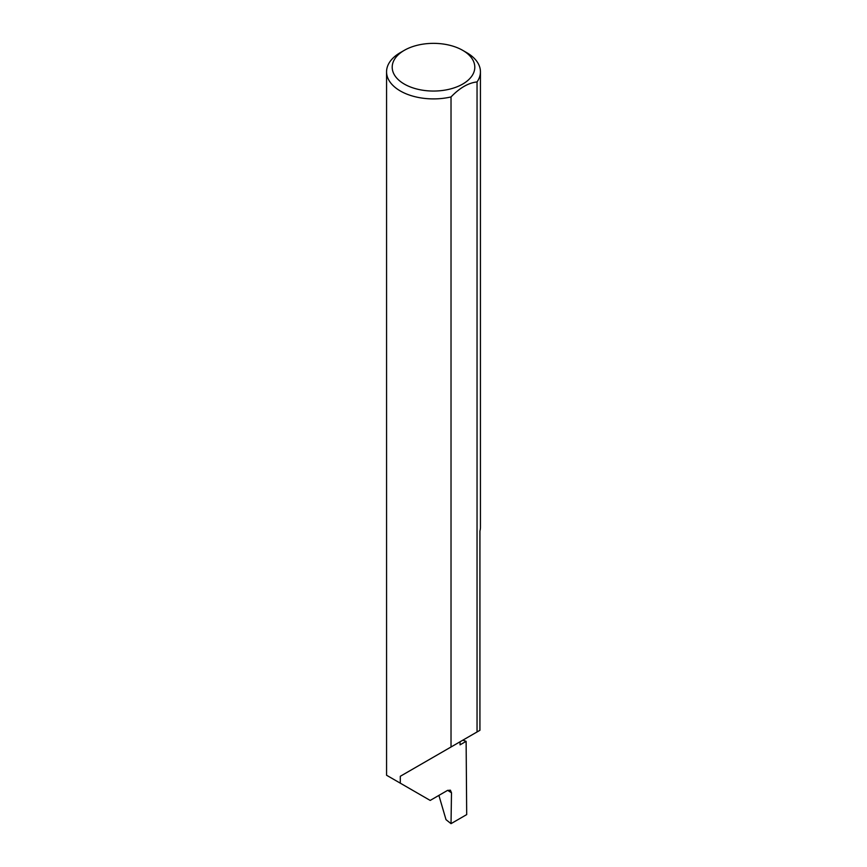 <?xml version="1.0" encoding="UTF-8"?>
<svg xmlns="http://www.w3.org/2000/svg" width="867" height="867" viewBox="0 0 867 867"><rect width="100%" height="100%" fill="white"/><g stroke="black" fill="none" stroke-linecap="round" stroke-linejoin="round"><path stroke-width="1.3" d="M462.805 740.19A132.705 76.61 180 0 1 466.121 741.339L460.052 744.851L460.052 741.784L400.305 776.279L451.024 746.996L451.024 96.941A46.937 27.105 180 0 1 400.305 90.959A46.937 27.105 180 0 1 386.563 71.798A46.937 27.105 180 0 1 400.305 52.638L404.293 50.34A41.313 23.853 0 0 0 404.293 84.066A41.313 23.853 0 0 0 462.707 84.066A41.313 23.853 0 0 0 462.707 50.34L466.695 52.638A46.937 27.105 180 0 1 480.437 71.798A46.937 27.105 180 0 1 477.045 81.921C468.386 82.885 459.716 87.892 451.024 96.941M386.563 71.798L386.563 775.239L430.184 800.425L447.502 790.422L450.396 790.184L451.49 792.796L447.654 790.336M400.305 783.172L400.305 776.279M477.045 81.921L477.045 731.965L479.928 730.307L479.928 531.124A46.937 27.105 0 0 0 480.437 527.136L480.437 71.798M466.121 741.339L466.695 814.601L451.024 823.65L451.49 792.796M438.897 795.397L446.006 819.662L451.024 823.65M477.045 731.965L451.024 746.996M466.695 52.638L462.707 50.34A41.313 23.853 0 0 0 404.293 50.34"/></g></svg>
